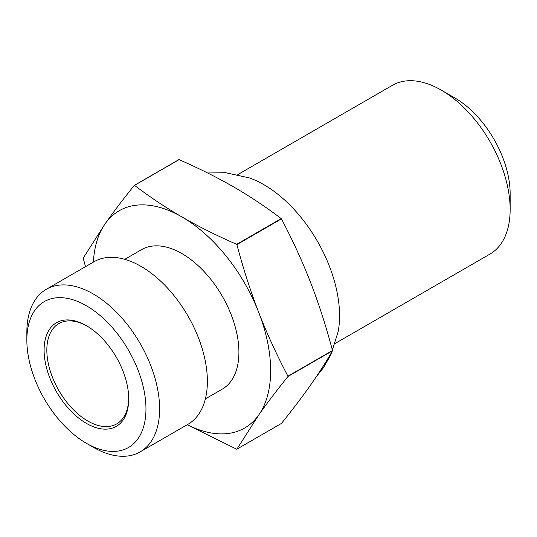 <?xml version="1.0" encoding="UTF-8"?>
<svg xmlns="http://www.w3.org/2000/svg" width="537" height="537" viewBox="0 0 537 537"><rect width="100%" height="100%" fill="white"/><g stroke="black" fill="none" stroke-linecap="round" stroke-linejoin="round"><path stroke-width="0.81" d="M187.265 424.7A125.45 72.428 -120 0 0 258.76 414.947L236.884 449.16A144.748 83.571 60 0 1 236.656 449.18L187.145 424.767M85.517 266.647L83.242 258.324A144.748 83.571 60 0 1 83.242 258.022L105.111 223.808A125.45 72.428 -120 0 0 93.391 262.103M105.111 223.808C113.179 212.337 122.906 199.529 134.304 185.379A144.748 83.571 60 0 1 134.532 185.359C150.004 197.106 165.805 207.638 181.936 216.948A125.45 72.428 -120 0 0 105.111 223.808M181.936 216.948C198.066 226.265 216.304 235.387 236.656 244.322A144.748 83.571 60 0 1 236.884 244.603C243.402 269.091 250.692 291.732 258.76 312.514A125.45 72.428 -120 0 0 181.936 216.948M258.76 312.514C266.822 333.302 276.555 354.534 287.946 376.209A144.748 83.571 60 0 1 287.946 376.511C276.555 390.661 266.822 403.475 258.76 414.947A125.45 72.428 -120 0 0 258.76 312.514M236.884 449.16L281.428 423.438C292.611 409.57 302.338 396.762 310.614 385.009C318.844 373.282 326.134 361.878 332.49 350.795A144.748 83.571 -120 0 0 332.49 350.493C326.134 326.503 318.844 303.861 310.614 282.576C302.338 261.324 292.611 240.093 281.428 218.881A144.748 83.571 -120 0 0 281.2 218.599C266.077 207.081 250.276 196.555 233.796 187.01C217.263 177.492 199.026 168.37 179.076 159.637A144.748 83.571 -120 0 0 178.848 159.657L134.304 185.379M236.884 244.603L281.428 218.881M281.2 218.599L236.656 244.322M134.532 185.359L179.076 159.637M287.946 376.511L332.49 350.795M332.49 350.493L287.946 376.209M205.362 398.897L222.224 389.164A80.577 46.524 -120 0 0 238.911 352.272A80.577 46.524 -120 0 0 203.738 271.185A80.577 46.524 -120 0 0 141.647 249.598L124.785 259.331M316.4 376.591L323.328 367.892L330.805 354.876L338.196 331.557A107.118 61.842 -120 0 0 339.559 315.837A107.118 61.842 -120 0 0 263.821 184.647A107.118 61.842 -120 0 0 249.517 177.962M86.403 443.3L93.23 447.24A93.874 54.197 -120 0 0 140.164 451.892L187.93 424.317A93.874 54.197 -120 0 0 207.376 381.337A93.874 54.197 -120 0 0 166.396 286.865A93.874 54.197 -120 0 0 94.056 261.72L46.289 289.295A93.874 54.197 -120 0 0 26.85 332.269L26.85 340.149A84.228 48.625 -120 0 0 86.403 443.3A84.228 48.625 -120 0 0 145.963 408.919A84.228 48.625 -120 0 0 86.403 305.761A84.228 48.625 -120 0 0 26.85 340.149M140.164 451.892A93.874 54.197 -120 0 0 159.61 408.919A93.874 54.197 -120 0 0 118.63 314.447A93.874 54.197 -120 0 0 46.289 289.295M128.712 398.957A59.829 34.543 -120 0 0 86.41 325.684A59.829 34.543 -120 0 0 44.101 350.104A59.829 34.543 -120 0 0 86.403 423.384A59.829 34.543 -120 0 0 128.712 398.957M87.095 326.087A57.902 33.428 -120 0 0 58.822 323.603A57.902 33.428 -120 0 0 58.822 390.459A57.902 33.428 -120 0 0 116.724 423.888A57.902 33.428 -120 0 0 128.705 398.159M335.263 343.398L489.966 254.082A97.465 56.271 -120 0 0 510.15 209.464L510.15 193.709A78.167 45.128 -120 0 0 454.879 97.976L441.233 90.095A97.465 56.271 -120 0 0 392.5 85.269L237.804 174.585M510.15 209.464A97.465 56.271 -120 0 0 441.233 90.095M249.524 177.962L225.627 172.706L207.604 172.981"/></g></svg>
